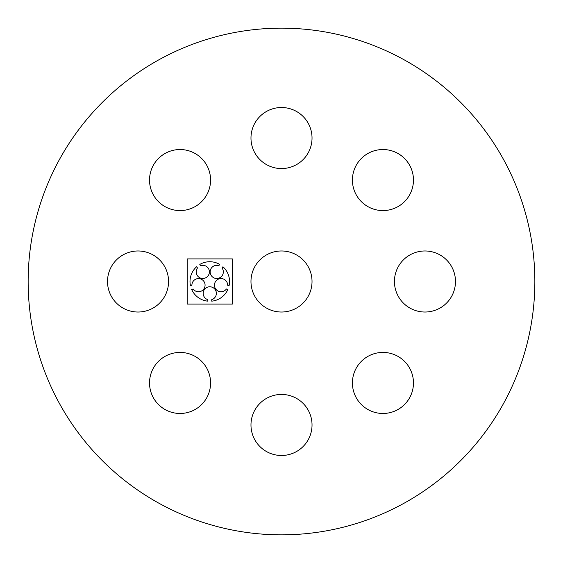 <?xml version="1.0" encoding="UTF-8"?>
<svg xmlns="http://www.w3.org/2000/svg" width="563" height="563" viewBox="0 0 563 563"><rect width="100%" height="100%" fill="white"/><g stroke="black" fill="none" stroke-linecap="round" stroke-linejoin="round"><path stroke-width="0.84" d="M394.438 281.5A30.522 30.522 0 0 0 440.224 307.933A30.522 30.522 0 0 0 440.224 255.067A30.522 30.522 0 0 0 394.438 281.5M28.15 281.5A253.35 253.35 0 0 0 408.175 500.908A253.35 253.35 0 0 0 408.175 62.092A253.35 253.35 0 0 0 28.15 281.5M352.417 180.054A30.522 30.522 0 0 0 398.203 206.487A30.522 30.522 0 0 0 398.203 153.622A30.522 30.522 0 0 0 352.417 180.054M107.512 281.5A30.522 30.522 0 0 0 153.298 307.933A30.522 30.522 0 0 0 153.298 255.067A30.522 30.522 0 0 0 107.512 281.5M149.533 180.054A30.522 30.522 0 0 0 195.319 206.487A30.522 30.522 0 0 0 195.319 153.622A30.522 30.522 0 0 0 149.533 180.054M149.533 382.946A30.522 30.522 0 0 0 195.319 409.378A30.522 30.522 0 0 0 195.319 356.513A30.522 30.522 0 0 0 149.533 382.946M250.978 424.966A30.522 30.522 0 0 0 296.764 451.399A30.522 30.522 0 0 0 296.764 398.527A30.522 30.522 0 0 0 250.978 424.966M250.978 138.034A30.522 30.522 0 0 0 296.764 164.473A30.522 30.522 0 0 0 296.764 111.601A30.522 30.522 0 0 0 250.978 138.034M250.978 281.5A30.522 30.522 0 0 0 296.764 307.933A30.522 30.522 0 0 0 296.764 255.067A30.522 30.522 0 0 0 250.978 281.5M352.417 382.946A30.522 30.522 0 0 0 398.203 409.378A30.522 30.522 0 0 0 398.203 356.513A30.522 30.522 0 0 0 352.417 382.946M187.183 304.09L232.357 304.09L232.357 258.91L187.183 258.91L187.183 304.09M227.635 285.23L229.085 285.694A19.761 19.761 0 0 0 222.927 266.749L222.033 267.981A6.587 6.587 0 0 1 218.796 278.164A6.587 6.587 0 0 1 210.154 271.887A6.587 6.587 0 0 1 218.831 265.659L219.732 264.427A19.761 19.761 0 0 0 199.809 264.427L200.702 265.659A6.587 6.587 0 0 1 209.387 271.887A6.587 6.587 0 0 1 200.745 278.164A6.587 6.587 0 0 1 197.507 267.981L196.614 266.749A19.761 19.761 0 0 0 190.456 285.694L191.906 285.23A6.587 6.587 0 0 1 200.505 278.889A6.587 6.587 0 0 1 203.806 289.051A6.587 6.587 0 0 1 193.123 288.988L191.673 289.459A19.761 19.761 0 0 0 207.789 301.163L207.789 299.643A6.587 6.587 0 0 1 204.425 289.502A6.587 6.587 0 0 1 215.108 289.502A6.587 6.587 0 0 1 211.744 299.643L211.744 301.163A19.761 19.761 0 0 0 227.86 289.459L226.41 288.988A6.587 6.587 0 0 1 215.728 289.051A6.587 6.587 0 0 1 219.028 278.889A6.587 6.587 0 0 1 227.635 285.23"/></g></svg>
